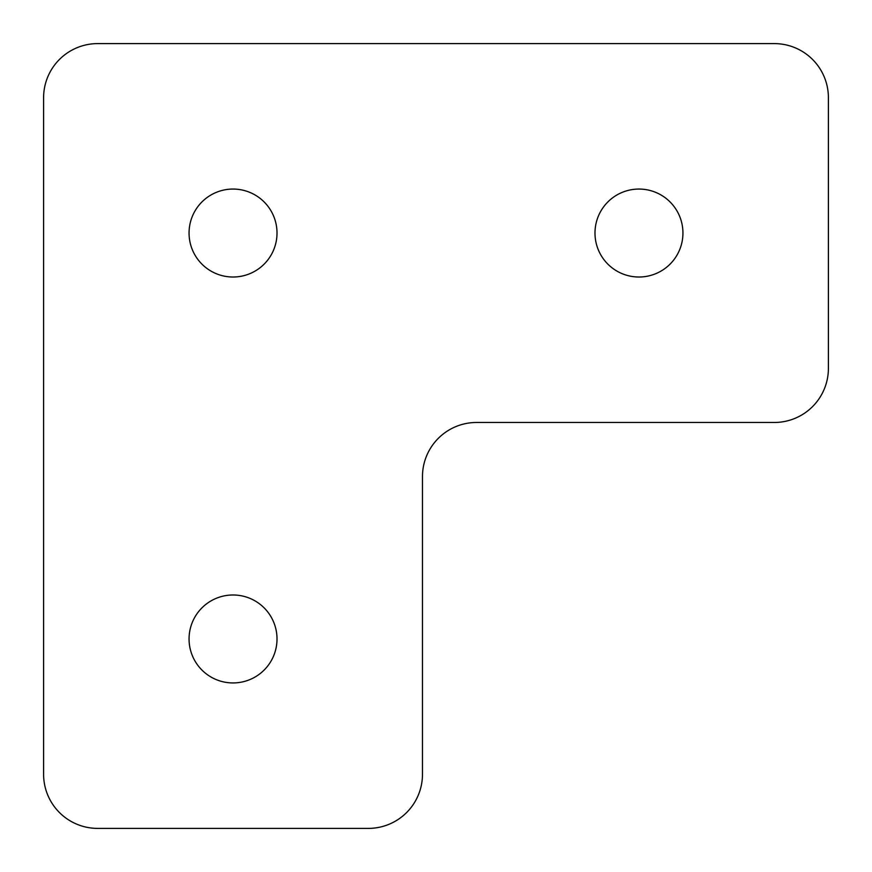 <?xml version="1.0" encoding="UTF-8"?>
<svg xmlns="http://www.w3.org/2000/svg" width="872" height="872" viewBox="0 0 872 872"><rect width="100%" height="100%" fill="white"/><g stroke="black" fill="none" stroke-linecap="round" stroke-linejoin="round"><path stroke-width="1.31" d="M233.031 594.987A43.971 43.971 0 0 0 189.06 638.969A43.971 43.971 0 0 0 233.031 682.939A43.971 43.971 0 0 0 277.013 638.969A43.971 43.971 0 0 0 233.031 594.987M638.969 189.06A43.971 43.971 0 0 0 594.987 233.031A43.971 43.971 0 0 0 638.969 277.013A43.971 43.971 0 0 0 682.939 233.031A43.971 43.971 0 0 0 638.969 189.06M233.031 189.06A43.971 43.971 0 0 0 189.06 233.031A43.971 43.971 0 0 0 233.031 277.013A43.971 43.971 0 0 0 277.013 233.031A43.971 43.971 0 0 0 233.031 189.06M476.592 422.473L774.271 422.473A54.129 54.129 0 0 0 828.4 368.344L828.4 97.729A54.129 54.129 0 0 0 774.271 43.6L97.729 43.6A54.129 54.129 0 0 0 43.6 97.729L43.6 774.271A54.129 54.129 0 0 0 97.729 828.4L368.344 828.4A54.129 54.129 0 0 0 422.473 774.271L422.473 476.592A54.129 54.129 0 0 1 476.592 422.473"/></g></svg>
